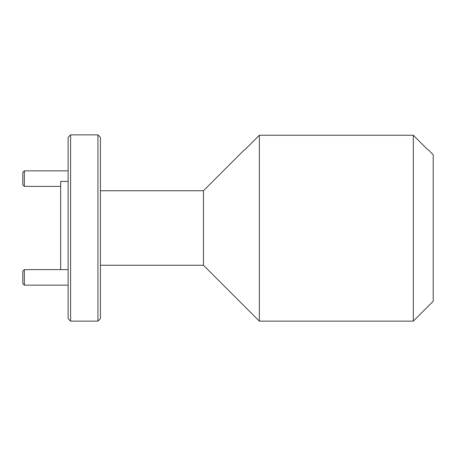 <?xml version="1.0" encoding="UTF-8"?>
<svg xmlns="http://www.w3.org/2000/svg" width="456" height="456" viewBox="0 0 456 456"><rect width="100%" height="100%" fill="white"/><g stroke="black" fill="none" stroke-linecap="round" stroke-linejoin="round"><path stroke-width="0.68" d="M68.126 318.647L68.126 137.353L70.606 134.868L70.606 321.132L68.126 318.647M97.926 134.868L100.411 137.353L100.411 318.647L97.926 321.132L97.926 134.868L70.606 134.868M428.235 149.767L433.2 154.738L433.2 301.262L413.33 321.132L413.33 135.238L259.356 135.238L244.895 149.767L259.356 135.238L259.356 321.132L203.473 265.255L203.473 190.745L244.456 149.767M60.671 269.627L60.671 181.437L68.126 181.437M413.33 135.238L427.791 149.767L413.33 135.238M24.35 285.154L22.8 283.598L22.8 271.183L24.35 269.627L24.35 285.154L68.126 285.154M24.35 186.373L22.8 184.817L22.8 172.402L24.35 170.846L24.35 186.373L60.671 186.373M97.926 321.132L70.606 321.132M203.473 265.255L100.411 265.255M413.33 321.132L259.356 321.132M203.473 190.745L100.411 190.745M24.35 269.627L68.126 269.627M24.35 170.846L68.126 170.846"/></g></svg>
